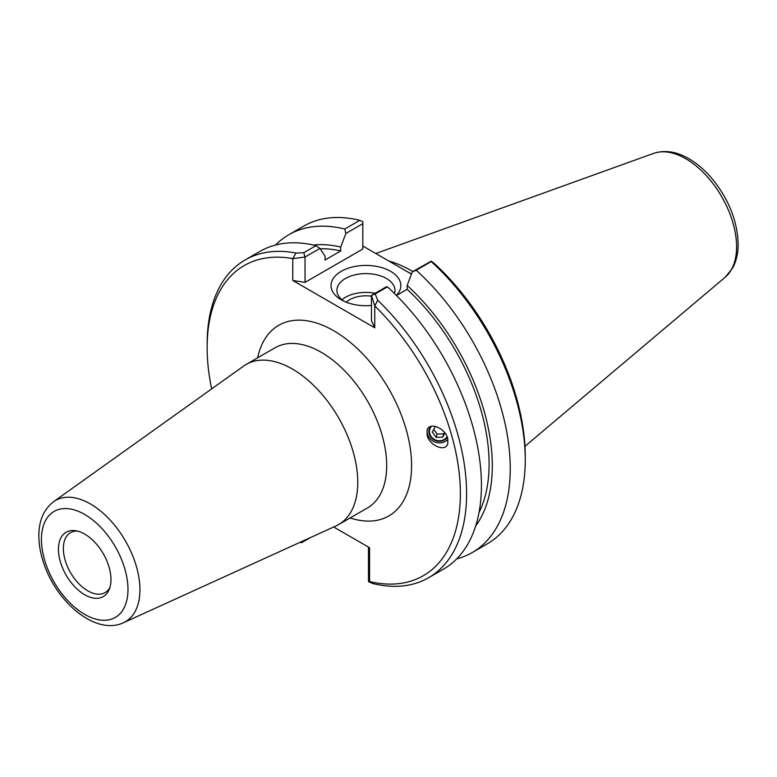 <?xml version="1.0" encoding="UTF-8"?>
<svg xmlns="http://www.w3.org/2000/svg" width="777" height="777" viewBox="0 0 777 777"><rect width="100%" height="100%" fill="white"/><g stroke="black" fill="none" stroke-linecap="round" stroke-linejoin="round"><path stroke-width="1.17" d="M447.105 436.752A9.538 8.751 16.8 0 1 435.246 439.86A9.538 8.751 16.8 0 1 429.817 429.157A9.538 8.751 16.8 0 1 431.42 426.223M427.156 435.305L427.088 430.215C429.127 421.455 445.376 428.001 447.707 438.529L447.785 443.628C445.736 452.389 429.496 445.833 427.156 435.305M447.911 439.403A11.849 10.878 16.8 0 1 433.916 441.589A11.849 10.878 16.8 0 1 427.36 429.458M123.436 622.746L335.975 525.951A92.463 53.38 -120 0 0 338.617 524.592A92.463 53.38 -120 0 0 357.77 482.264A92.463 53.38 -120 0 0 317.404 389.219A92.463 53.38 -120 0 0 246.154 364.452A92.463 53.38 -120 0 0 243.657 366.054L53.564 501.719C43.697 509.43 38.792 520.794 38.85 535.809C38.889 545.085 40.686 554.72 44.25 564.704C57.556 603.273 96.125 635.576 123.436 622.746A69.988 40.404 -120 0 0 139.928 589.685A69.988 40.404 -120 0 0 108.1 517.929A69.988 40.404 -120 0 0 53.564 501.719M333.673 527.01L369.57 547.727L369.57 581.555A179.069 103.39 60 0 0 460.353 496.872A179.069 103.39 60 0 0 374.757 305.963L371.464 295.396L375.184 293.939L377.729 300.243L374.757 305.963L374.757 327.816L371.464 320.726L371.464 295.396L386.354 286.8L387.412 286.878A183.479 105.934 -120 0 1 443.434 569.172L428.613 577.729A183.479 105.934 -120 0 0 377.729 300.243M211.665 388.888A179.069 103.39 60 0 1 207.138 347.533A179.069 103.39 60 0 1 292.764 258.624L292.764 280.478L374.757 327.816M110.965 579.584A37.141 21.445 60 0 1 109.236 589.413A37.141 21.445 60 0 1 66.132 575.145A37.141 21.445 60 0 1 75.34 530.681A37.141 21.445 60 0 1 110.965 579.584M109.897 587.548A34.596 19.979 60 0 1 105.118 592.589A34.596 19.979 60 0 1 70.522 572.61A34.596 19.979 60 0 1 70.522 532.663A34.596 19.979 60 0 1 77.273 531.05M343.531 301.01A29.021 16.754 180 0 1 336.907 290.365A29.021 16.754 180 0 1 365.938 273.601A29.021 16.754 180 0 1 394.959 290.365A29.021 16.754 180 0 1 394.444 293.512M396.367 295.425A34.897 20.144 0 0 0 385.713 268.968A34.897 20.144 0 0 0 339.112 272.678A34.897 20.144 0 0 0 341.258 299.815A34.897 20.144 0 0 0 371.464 305.458M375.155 293.269A29.021 16.754 0 0 0 341.909 299.757M411.431 274.087L362.82 246.018M305.04 282.372L305.04 257.041L292.764 258.624L296.018 253.059L303.758 252.7L305.04 257.041L319.93 248.446L325.058 256.138L325.058 259.994L340.734 250.942L340.734 247.086L345.852 233.479L362.82 223.689L362.82 249.019L305.04 282.372L292.764 280.478M296.018 253.059A183.479 105.934 -120 0 0 245.134 259.945A183.479 105.934 -120 0 0 207.138 343.939L207.138 347.533M300.388 542.161L301.155 542.773L302.049 542.414L302.049 541.404M368.473 547.095L368.473 580.769L368.706 581.779L372.591 583.478A183.479 105.934 -120 0 0 428.613 577.729M375.184 293.939L387.412 286.878M368.706 581.779L369.57 581.555M310.314 537.645L302.049 542.414M416.229 270.241L431.225 261.577A183.479 105.934 60 0 1 525.252 459.887L525.252 456.293A179.069 103.39 -120 0 0 434.44 263.617L431.235 261.159L412.276 271.833L416.229 270.241A183.479 105.934 60 0 1 472.251 552.534A183.479 105.934 60 0 1 456.701 558.886M406.254 271.095A126.962 73.3 60 0 1 411.451 274.028M412.801 271.532A128.428 74.155 -120 0 0 388.811 261.023M412.276 271.833L407.158 285.441A167.376 96.639 60 0 1 475.67 526.019M525.252 459.887A183.479 105.934 60 0 1 487.257 543.881L472.251 552.534M407.158 285.441L407.158 289.297L396.435 295.483M319.93 248.446L315.986 245.639A183.479 105.934 -120 0 0 259.965 251.389L245.134 259.945M315.986 245.639L303.758 252.7M275.505 245.037A183.479 105.934 60 0 1 288.782 234.751L303.778 226.088A183.479 105.934 60 0 1 359.8 220.338L362.82 221.668L362.82 223.689M359.8 220.338L344.803 229.001L345.852 233.479M288.782 234.751A183.479 105.934 60 0 1 344.803 229.001M371.464 296.202A23.116 13.345 0 0 0 346.221 302.195M407.158 289.297A162.849 94.027 60 0 1 479.04 512.461M313.452 245.046A167.376 96.639 60 0 1 340.734 247.086M320.173 248.805A162.849 94.027 60 0 1 340.734 250.942M444.9 432.944L442.715 437.15L436.111 437.364L432.342 432.129L435.169 426.67L436.441 426.631M433.751 429.409L437.101 434.071L443.716 433.857L444.473 432.391M436.111 437.364L437.101 434.071M442.715 437.15L443.716 433.857M430.477 426.505A10.111 9.285 -163.2 0 0 433.488 439.52A10.111 9.285 -163.2 0 0 447.358 437.393M246.154 364.452L275.077 347.756A92.463 53.38 60 0 1 346.328 372.523A92.463 53.38 60 0 1 386.684 465.569A92.463 53.38 60 0 1 367.531 507.896L338.617 524.592M350.126 517.948A110.072 63.549 -120 0 0 411.596 465.569A110.072 63.549 -120 0 0 341.987 336.014A110.072 63.549 -120 0 0 257.663 357.808M127.982 589.413A61.208 35.334 60 0 1 63.073 595.211A61.208 35.334 60 0 1 63.073 508.653A61.208 35.334 60 0 1 127.982 589.413M725.203 277.214L732.458 268.366C736.275 261.431 738.179 253.321 738.15 244.036C737.422 220.959 728.729 199.165 712.053 178.632C704.885 170.163 697.134 163.51 688.791 158.663C676.514 151.544 664.811 149.767 653.69 153.351A71.892 41.511 60 0 1 707.594 177.039A71.892 41.511 60 0 1 736.577 246.775A71.892 41.511 60 0 1 725.203 277.214L524.97 446.299M653.69 153.351L375.796 253.506"/></g></svg>
